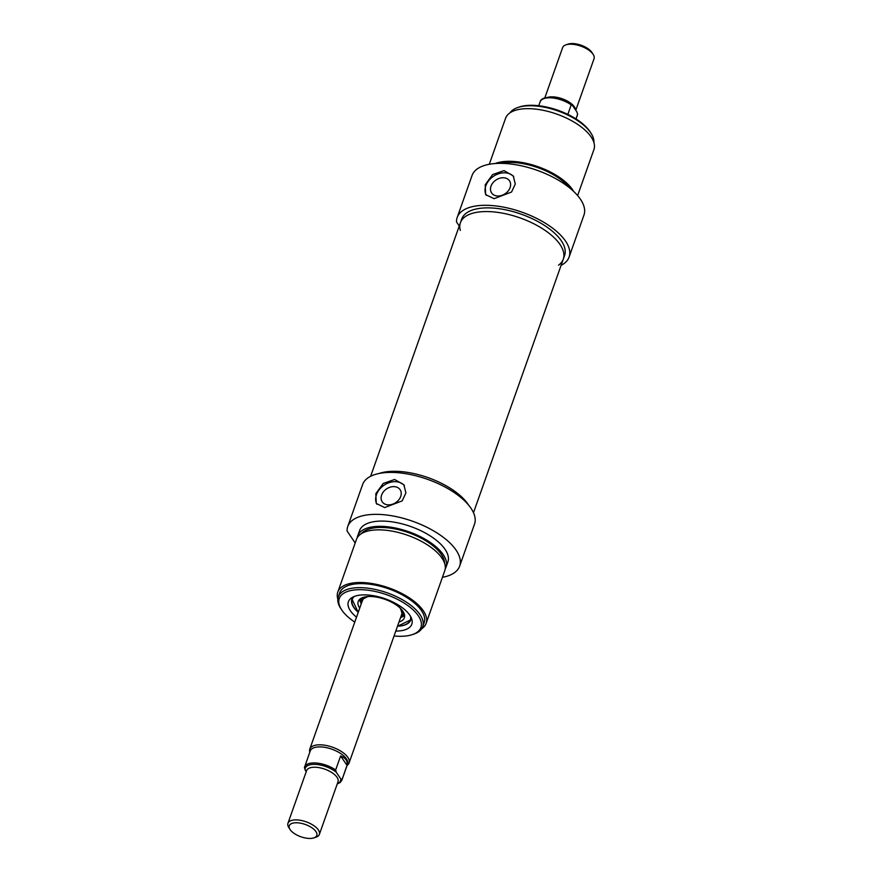 <?xml version="1.0" encoding="UTF-8"?>
<svg xmlns="http://www.w3.org/2000/svg" width="882" height="882" viewBox="0 0 882 882"><rect width="100%" height="100%" fill="white"/><g stroke="black" fill="none" stroke-linecap="round" stroke-linejoin="round"><path stroke-width="1.32" d="M558.482 265.206A54.563 24.442 -160.5 0 0 563.278 259.143A54.563 24.442 -160.5 0 0 520.005 217.887A54.563 24.442 -160.5 0 0 460.415 222.716A54.563 24.442 -160.5 0 0 460.327 230.445M379.15 473.458A54.563 24.442 19.5 0 1 428.035 477.625A54.563 24.442 19.5 0 1 468.64 505.154A54.563 24.442 19.5 0 0 428.035 477.625A54.563 24.442 19.5 0 0 379.15 473.458M544.789 97.99L562.639 47.595A16.659 7.464 19.5 0 1 566.001 44.817A16.659 7.464 19.5 0 1 593.178 54.441A16.659 7.464 19.5 0 1 594.049 58.708L575.825 110.162M593.178 54.441L591.954 52.523A14.575 6.527 -160.5 0 0 568.162 44.1L566.001 44.817M567.832 114.384L571.194 104.87L572.473 105.421L576.938 112.003L577.6 114.318L575.968 118.905M577.644 114.153L577.6 114.318A19.779 8.864 19.5 0 1 577.412 115.035L577.644 114.153M538.737 105.741L540.115 101.827A19.779 8.864 19.5 0 1 552.341 97.924A19.779 8.864 19.5 0 1 571.194 104.87L572.473 105.421M313.838 837.9A14.575 6.527 19.5 0 1 290.167 829.653A14.575 6.527 19.5 0 1 290.046 829.477A14.575 6.527 19.5 0 1 295.867 822.763A14.575 6.527 19.5 0 1 313.54 829.014A14.575 6.527 19.5 0 1 313.838 837.9L315.999 837.183A16.659 7.464 -160.5 0 0 319.361 834.405A16.659 7.464 -160.5 0 0 306.142 821.815A16.659 7.464 -160.5 0 0 287.951 823.292A16.659 7.464 -160.5 0 0 288.822 827.559A16.659 7.464 -160.5 0 0 288.943 827.757M335.656 770.008L340.628 755.962C345.678 757.958 347.806 761.1 347.034 765.411L342.062 779.445L340.783 778.894L336.318 772.312L335.656 770.008A19.779 8.864 -160.5 0 0 316.803 763.062A19.779 8.864 -160.5 0 0 304.588 766.965A19.779 8.864 -160.5 0 0 304.4 767.682L306.175 771.838M304.4 767.682L310.255 750.935A19.779 8.864 -160.5 0 1 331.864 749.182A19.779 8.864 -160.5 0 1 347.552 764.143L341.885 780.173A19.779 8.864 -160.5 0 0 342.062 779.445M347.034 765.411L340.628 755.962M347.122 765.378L347.332 765.212A20.826 9.327 -160.5 0 0 349.074 762.974A20.826 9.327 -160.5 0 0 332.558 747.219A20.826 9.327 -160.5 0 0 309.814 749.061A20.826 9.327 -160.5 0 0 309.758 751.905L309.825 752.17M569.099 257.059L583.95 215.12A59.348 26.592 -160.5 0 0 536.884 170.237A59.348 26.592 -160.5 0 0 472.057 175.496L457.207 217.435A59.348 26.592 19.5 0 1 522.034 212.187A59.348 26.592 19.5 0 1 569.099 257.059A59.348 26.592 19.5 0 1 561.095 265.328M459.257 226.001L456.512 221.955A59.348 26.592 19.5 0 1 457.207 217.435M460.415 222.716L461.716 219.034A54.563 24.442 19.5 0 1 521.317 214.205A54.563 24.442 19.5 0 1 564.579 255.46L563.278 259.143A54.563 24.442 -160.5 0 0 520.005 217.887A54.563 24.442 -160.5 0 0 460.415 222.716L370.627 476.28M569.287 187.623A44.773 20.066 -160.5 0 0 500.755 163.357M573.554 191.317A46.856 20.992 -160.5 0 0 538.119 166.742A46.856 20.992 -160.5 0 0 495.111 163.545M577.622 195.561L593.928 149.521A46.856 20.992 -160.5 0 0 556.763 114.087A46.856 20.992 -160.5 0 0 505.584 118.243L489.29 164.284M504.008 170.612L513.247 175.904L515.286 184.029L511.56 192.011L494.074 198.693L485.662 194.613L485.199 184.834L492.586 174.581L504.008 170.612M510.05 112.797A44.773 20.066 19.5 0 1 518.021 107.439A44.773 20.066 19.5 0 1 591.061 133.303A44.773 20.066 19.5 0 1 593.884 142.487M591.061 133.303L590.201 131.958A43.317 19.404 -160.5 0 0 519.531 106.931L518.021 107.439M510.094 187.579A10.805 8.247 145.9 0 1 501.318 195.528A10.805 8.247 145.9 0 1 491.605 192.938A10.805 8.247 145.9 0 1 491.009 186.168A10.805 8.247 145.9 0 1 499.785 178.219A10.805 8.247 145.9 0 1 509.487 180.81A10.805 8.247 145.9 0 1 510.094 187.579M486.225 195.33A16.659 12.723 145.9 0 1 485.839 185.782A16.659 12.723 145.9 0 1 498.804 173.699A16.659 12.723 145.9 0 1 513.776 176.786M400.45 617.885A22.282 9.989 -160.5 0 0 402.093 616.573A22.282 9.989 -160.5 0 0 402.798 611.138M363.616 597.268A22.282 9.989 -160.5 0 0 360.749 601.921A22.282 9.989 -160.5 0 0 361.19 603.983M398.984 622.031A24.464 10.959 -160.5 0 0 404.397 617.676A24.464 10.959 -160.5 0 0 402.887 611.259A24.464 10.959 -160.5 0 0 378.742 597.533A24.464 10.959 -160.5 0 0 358.268 601.337A24.464 10.959 -160.5 0 0 359.724 608.128M358.224 612.373L351.929 598.966A31.234 13.991 -160.5 0 0 353.704 607.081M404.32 625.007A31.234 13.991 -160.5 0 0 410.814 619.814L397.484 626.275M355.181 542.97L347.067 531.008A59.348 26.592 19.5 0 1 347.762 526.488A59.348 26.592 19.5 0 1 412.589 521.229A59.348 26.592 19.5 0 1 459.654 566.112A59.348 26.592 19.5 0 1 442.433 577.324M357.232 537.744A46.856 20.992 19.5 0 1 357.684 535.925L359.547 530.655A46.856 20.992 19.5 0 1 410.714 526.51A46.856 20.992 19.5 0 1 447.88 561.944L446.016 567.203A46.856 20.992 19.5 0 1 445.223 568.901M459.654 566.112L474.516 524.162A59.348 26.592 -160.5 0 0 427.439 479.29A59.348 26.592 -160.5 0 0 362.623 484.538L347.762 526.488M357.684 535.925A46.856 20.992 19.5 0 1 408.851 531.769A46.856 20.992 19.5 0 1 446.016 567.203M361.311 533.72A44.773 20.066 19.5 0 1 408.542 532.651A44.773 20.066 19.5 0 1 444.583 563.212M337.839 599.11A46.856 20.992 19.5 0 1 337.795 592.087L356.438 539.431A46.856 20.992 19.5 0 1 407.616 535.286A46.856 20.992 19.5 0 1 444.771 570.709L426.127 623.365A46.856 20.992 19.5 0 1 421.673 628.8M337.795 592.087A46.856 20.992 19.5 0 1 388.973 587.93A46.856 20.992 19.5 0 1 426.127 623.365M338.324 596.816L339.757 592.781A44.773 20.066 19.5 0 1 388.653 588.812A44.773 20.066 19.5 0 1 424.165 622.67L422.732 626.705A44.773 20.066 -160.5 0 0 387.231 592.847A44.773 20.066 -160.5 0 0 338.324 596.816A44.773 20.066 -160.5 0 0 340.65 608.304L341.521 609.638A43.317 19.404 19.5 0 1 358.798 589.683A43.317 19.404 19.5 0 1 411.321 608.282A43.317 19.404 19.5 0 1 412.181 634.665A43.317 19.404 19.5 0 1 394.045 635.977M394.629 479.488L403.868 484.78L405.907 492.906L402.181 500.888L384.695 507.569L376.283 503.479L375.82 493.711L383.207 483.457L394.629 479.488M412.181 634.665L413.702 634.169A44.773 20.066 -160.5 0 0 422.732 626.705M354.785 622.075A43.317 19.404 19.5 0 1 341.852 610.146A43.317 19.404 19.5 0 1 341.521 609.638M395.775 631.093A33.637 15.071 -160.5 0 0 411.905 619.627A33.637 15.071 -160.5 0 0 385.125 598.779A33.637 15.071 -160.5 0 0 351.201 598.128A33.637 15.071 -160.5 0 0 350.397 610.785A33.637 15.071 -160.5 0 0 356.515 617.191M356.361 610.587A31.234 13.991 19.5 0 1 353.759 607.433A31.234 13.991 19.5 0 1 351.896 599.054A31.234 13.991 19.5 0 1 353.087 596.993M411.155 617.543A31.234 13.991 19.5 0 1 410.78 619.903A31.234 13.991 19.5 0 1 400.053 626.055M381.63 495.045A10.805 8.247 -34.1 0 0 382.226 501.814A10.805 8.247 -34.1 0 0 391.939 504.405A10.805 8.247 -34.1 0 0 400.715 496.456A10.805 8.247 -34.1 0 0 400.108 489.686A10.805 8.247 -34.1 0 0 390.406 487.096A10.805 8.247 -34.1 0 0 381.63 495.045M404.408 485.662A16.659 12.723 -34.1 0 0 389.425 482.575A16.659 12.723 -34.1 0 0 376.46 494.659A16.659 12.723 -34.1 0 0 376.846 504.195M575.571 109.732A16.659 7.464 -160.5 0 0 564.612 99.721A16.659 7.464 -160.5 0 0 547.38 97.45M287.951 823.292L306.594 770.636A16.659 7.464 19.5 0 1 324.797 769.159A16.659 7.464 19.5 0 1 338.004 781.761L319.361 834.405M340.783 778.894A18.742 8.401 19.5 0 1 337.343 783.635M305.062 769.997A18.742 8.401 19.5 0 1 316.131 764.429A18.742 8.401 19.5 0 1 336.318 772.312M400.869 616.716A21.455 9.614 -160.5 0 0 400.946 608.999A21.455 9.614 -160.5 0 0 400.682 608.613M366.846 596.64A21.455 9.614 -160.5 0 0 361.609 602.814M354.244 596.486A30.826 13.814 -160.5 0 0 358.246 612.295M397.506 626.198A30.826 13.814 -160.5 0 0 410.571 616.43M402.093 616.573L403.89 614.522A23.307 10.441 -160.5 0 0 404.276 614.026M360.65 598.569A23.307 10.441 -160.5 0 0 360.639 599.209L360.749 601.921M359.647 599.352A24.321 10.893 -160.5 0 0 360.87 602.891M401.387 617.246A24.321 10.893 -160.5 0 0 404.573 615.261M563.278 259.143L473.491 512.707M576.034 118.949L577.412 115.035M571.889 104.749C561.79 96.667 541.824 94.55 540.115 101.827M290.046 829.477L288.822 827.559M337.211 784.01L340.165 782.521L341.885 780.173M362.7 599.716L309.814 749.061M401.96 613.618L349.074 762.974M362.381 600.907L363.285 598.878L367.915 596.541M399.91 607.874L400.615 608.823C402.137 613.255 402.413 615.239 401.464 614.754"/></g></svg>
